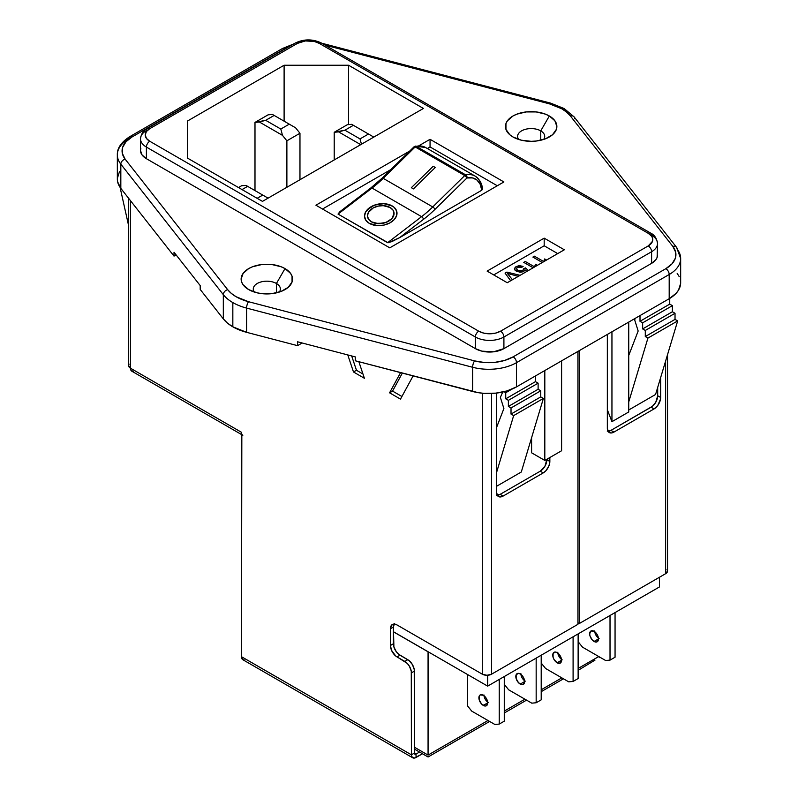 <?xml version="1.0" encoding="UTF-8"?>
<svg xmlns="http://www.w3.org/2000/svg" width="798" height="798" viewBox="0 0 798 798"><rect width="100%" height="100%" fill="white"/><g stroke="black" fill="none" stroke-linecap="round" stroke-linejoin="round"><path stroke-width="1.2" d="M657.692 387.409L657.692 395.768L660.664 397.484L660.664 377.514L660.664 397.484A9.347 5.396 -60 0 1 654.061 408.925L657.732 405.524L660.535 399.04L660.664 397.484L657.692 395.768L657.692 387.409M496.526 492.246L496.526 393.065L496.526 492.246L497.633 495.847L500.605 496.945L503.129 496.067L543.239 472.905L545.772 470.87L548.735 466.341L549.722 463.02L549.852 457.523L549.852 461.463A9.347 5.396 -60 0 1 543.239 472.905L540.266 471.189L544.944 466.261L546.879 459.239L549.852 461.463L546.879 459.748A9.347 5.396 120 0 1 540.266 471.189L500.156 494.351L540.266 471.189L543.239 472.905L503.129 496.067A9.347 5.396 -60 0 1 498.461 496.526A9.347 5.396 -60 0 1 496.526 492.246M394.521 623.447L393.404 627.048L393.903 646.979L396.337 651.806L398.721 654.32L407.778 659.697L404.805 661.412L397.035 656.924A9.347 5.396 60 0 1 390.431 645.482L390.431 628.764A9.347 5.396 60 0 1 392.367 624.485A9.347 5.396 60 0 1 397.035 624.954L482.311 674.18L482.311 393.195L482.311 674.18L397.035 624.954L394.511 624.066L391.539 625.163L390.431 628.764L390.431 645.482L391.539 650.36L395.748 656.036L407.329 663.447L409.474 666.34L411.279 671.298L411.409 754.818L241.475 656.704L241.475 432.297L130.463 368.197L130.463 200.647L130.463 368.197L128.548 365.534L129.047 364.088M347.788 354.93L353.494 371.978L364.397 378.282L358.861 361.713L364.397 378.282L353.494 371.978L347.788 354.93M400.566 372.626L389.574 392.816L400.486 399.11L413.115 375.908L400.486 399.11L389.574 392.816L392.546 391.1L401.913 396.496L392.546 391.1L389.574 392.816L400.566 372.626M394.092 624.046A9.347 5.396 -120 0 0 393.404 627.048L390.431 628.764L393.404 627.048L393.404 643.767L390.431 645.482L393.404 643.767A9.347 5.396 -120 0 0 400.007 655.208L397.035 656.924L400.007 655.208L409.065 660.584L412.446 664.624L414.252 669.582L414.381 753.093L414.87 754.17L416.037 754.05L414.381 753.093L416.037 754.05L416.037 757.482L422.481 753.761L414.262 758.1L411.758 756.654L411.409 754.818L414.381 753.093L411.409 754.818L241.475 656.704A6.544 3.781 120 0 0 242.831 659.697L241.475 656.704L241.834 434.132M351.679 355.948L356.467 370.262L362.98 374.023L356.467 370.262L353.494 371.978L356.467 370.262L351.679 355.948M402.352 373.095L392.546 391.1L402.352 373.095M419.509 752.045L416.037 754.05L416.037 757.482A6.544 3.781 -60 0 1 412.766 757.811A6.544 3.781 -60 0 1 411.409 754.818L411.409 672.854L414.381 671.138L414.381 753.093A2.334 1.347 -60 0 0 414.87 754.17A2.334 1.347 -60 0 0 416.037 754.05L419.509 752.045M244.338 659.986L242.831 659.697L412.766 757.811M482.311 674.18L486.94 675.288L491.568 674.18L491.568 393.454L491.568 674.18L577.932 624.315L491.568 674.18A6.544 3.781 0 0 1 482.311 674.18M577.932 351.419L577.932 624.315L577.932 351.419M496.486 495.179L500.156 494.351L503.129 496.067L500.156 494.351A9.347 5.396 120 0 1 497.214 495.249M128.548 198.213L128.548 365.534A6.544 3.781 0 0 0 130.463 368.197L130.812 370.043L133.316 371.489M242.831 435.289A6.544 3.781 -60 0 1 241.475 432.297L130.463 368.197A6.544 3.781 120 0 0 131.82 371.2L241.475 434.511M667.038 569.572L667.537 571.019L665.622 573.692A6.544 3.781 0 0 0 667.537 571.019L667.537 354.641M665.622 361.015L665.622 573.692L579.258 623.557L577.932 622.789L579.258 623.557L579.258 350.651L579.258 623.557L665.622 573.692L665.622 361.015M607.338 334.442L607.338 428.267L608.455 431.868L611.418 432.965L613.951 432.087L654.061 408.925L613.951 432.087L610.969 430.371L652.375 406.322L655.756 402.282L657.692 395.768A9.347 5.396 120 0 1 651.088 407.209L654.061 408.925L651.088 407.209L610.969 430.371L613.951 432.087A9.347 5.396 -60 0 1 609.273 432.546A9.347 5.396 -60 0 1 607.338 428.267L607.338 334.442M607.298 431.199L610.969 430.371A9.347 5.396 120 0 1 608.026 431.269M411.409 672.854L414.381 671.138A9.347 5.396 -120 0 0 407.778 659.697L404.805 661.412A9.347 5.396 60 0 1 411.409 672.854M322.003 43.351L324.616 43.97A4.748 1.596 104.7 0 0 323.409 44.678A4.748 1.596 -75.3 0 1 324.626 43.97L550.66 103.142L564.176 108.558A4.748 2.743 120 0 0 561.802 108.797L549.453 103.86L325.055 45.117L549.453 103.86A4.748 1.596 -75.3 0 1 550.66 103.142A4.748 1.596 104.7 0 0 549.453 103.86A41.975 24.239 180 0 1 561.802 108.797A4.748 2.743 -60 0 1 564.176 108.558A4.748 2.743 -60 0 1 565.164 110.732M276.417 283.48A13.546 7.82 0 0 0 259.27 282.522A13.546 7.82 0 0 0 254.363 292.058A13.546 7.82 180 0 1 253.285 289.006A13.546 7.82 180 0 1 261.654 281.784A13.546 7.82 180 0 1 276.417 283.48L276.417 292.856L276.417 283.48A13.546 7.82 180 0 1 280.387 289.006A13.546 7.82 180 0 1 279.32 292.058A13.546 7.82 0 0 0 276.417 283.48L285.016 268.597L276.417 283.48M248.667 289.584L248.667 289.584A25.696 14.833 180 0 1 248.667 268.597A25.696 14.833 180 0 1 285.016 268.597L281.115 266.751L271.849 264.537L261.824 264.537L252.557 266.751L248.667 268.597L243.101 273.415L241.136 279.091L241.634 281.983L243.101 284.766L248.667 289.584L257.006 292.796L261.824 293.644L271.849 293.644L281.115 291.43L288.208 287.33L292.048 281.983L292.048 276.198L290.582 273.415L285.016 268.597A25.696 14.833 180 0 1 285.016 289.584A25.696 14.833 180 0 1 248.667 289.584L248.667 289.584M540.745 130.872A13.546 7.82 0 0 0 523.588 129.914A13.546 7.82 0 0 0 518.68 139.46A13.546 7.82 180 0 1 517.613 136.408A13.546 7.82 180 0 1 525.972 129.176A13.546 7.82 180 0 1 540.745 130.872L540.745 140.249L540.745 130.872A13.546 7.82 180 0 1 544.715 136.408A13.546 7.82 180 0 1 543.638 139.46A13.546 7.82 0 0 0 540.745 130.872L549.333 115.989L540.745 130.872M512.984 136.977L512.984 136.977A25.696 14.833 180 0 1 512.984 115.989A25.696 14.833 180 0 1 549.333 115.989L545.443 114.144L536.176 111.929L526.151 111.929L516.885 114.144L512.984 115.989L507.418 120.807L505.952 123.59L505.952 129.376L509.792 134.732L512.984 136.977L521.323 140.189L531.159 141.326L536.176 141.037L545.443 138.822L552.525 134.732L556.366 129.376L556.864 126.483L554.899 120.807L549.333 115.989A25.696 14.833 180 0 1 549.333 136.977A25.696 14.833 180 0 1 512.984 136.977M680.375 279.968L680.654 283.38L678.539 290.093L676.195 293.235L669.193 298.731L516.496 386.89L516.496 362.661A39.162 22.613 180 0 1 472.625 367.27L246.582 308.088L246.582 332.317L297.544 345.654L302.163 342.99L297.544 345.654L246.582 332.317L232.836 326.821L227.46 323.1L223.32 318.891L223.32 294.661L223.32 318.891A46.723 26.972 0 0 0 232.836 326.821L232.836 302.592A46.723 26.972 180 0 1 223.32 294.661L120.827 164.159A39.162 22.613 180 0 1 117.336 154.812A39.162 22.613 180 0 1 128.807 138.832A4.748 2.743 60 0 1 129.785 136.657A4.748 2.743 60 0 1 132.159 136.887L288.806 46.773M393.783 211.749L393.823 215.231L391.868 218.622L385.933 222.452L378.252 223.649L371.419 221.814A13.386 8.878 171.2 0 1 367.529 216.697A13.386 8.878 171.2 0 1 375.01 207.091A13.386 8.878 171.2 0 1 390.102 207.5A13.386 8.878 171.2 0 1 393.993 212.617A13.386 8.878 171.2 0 1 386.501 222.223A13.386 8.878 171.2 0 1 371.419 221.814L371.419 221.814A13.386 8.878 -8.8 0 0 386.422 222.263A13.386 8.878 -8.8 0 0 394.003 212.747M396.945 212.348A16.359 10.843 -8.8 0 0 396.925 212.168A16.359 10.843 171.2 0 1 387.778 223.899A16.359 10.843 171.2 0 1 369.344 223.4L377.693 225.635L384.038 225.066L389.873 222.911L394.322 219.5L396.716 215.35L396.676 211.101L395.728 209.136L394.212 207.38L389.693 204.777L383.818 203.68L377.484 204.248L371.639 206.403L365.703 211.829L364.506 216.118L365.793 220.178L369.344 223.4A16.359 10.843 171.2 0 1 364.596 217.146A16.359 10.843 171.2 0 1 373.733 205.415A16.359 10.843 171.2 0 1 392.167 205.914L392.167 205.924A16.359 10.843 -8.8 0 0 373.733 205.425A16.359 10.843 -8.8 0 0 364.596 217.156A16.359 10.843 -8.8 0 0 364.626 217.335M557.144 662.789A6.224 3.591 60 0 1 553.084 657.303A6.224 3.591 60 0 1 554.041 652.315A6.224 3.591 60 0 1 557.144 652.624L555.468 652.036L553.084 653.412L553.084 657.303L554.041 659.497L557.144 662.789L560.256 663.098L561.553 660.245L557.144 662.789L561.553 660.245L560.256 655.906L557.144 652.624A6.224 3.591 60 0 1 561.213 658.111A6.224 3.591 60 0 1 560.256 663.098A6.224 3.591 60 0 1 557.144 662.789M557.842 653.083A6.224 3.591 -120 0 0 561.493 659.417M520.226 684.105A6.224 3.591 60 0 1 516.156 678.619A6.224 3.591 60 0 1 517.114 673.632A6.224 3.591 60 0 1 520.226 673.941L518.54 673.352L516.156 674.729L516.156 678.619L518.54 682.749L521.912 684.694L523.338 684.415L524.625 681.562L520.226 684.105L524.625 681.562L523.338 677.223L520.226 673.941A6.224 3.591 60 0 1 524.286 679.427A6.224 3.591 60 0 1 523.338 684.415A6.224 3.591 60 0 1 520.226 684.105M520.914 674.4A6.224 3.591 -120 0 0 524.565 680.734M594.071 641.462A6.224 3.591 60 0 1 590.011 635.986A6.224 3.591 60 0 1 590.959 630.999A6.224 3.591 60 0 1 594.071 631.308L590.959 630.999L589.672 633.841L590.011 635.986L592.385 640.106L595.757 642.051L597.183 641.772L598.48 638.929L594.071 641.462L598.48 638.929L597.183 634.59L594.071 631.308A6.224 3.591 60 0 1 598.141 636.784A6.224 3.591 60 0 1 597.183 641.772A6.224 3.591 60 0 1 594.071 641.462M594.759 631.767A6.224 3.591 -120 0 0 598.42 638.101M483.299 705.422A6.224 3.591 60 0 1 479.229 699.936A6.224 3.591 60 0 1 480.187 694.948A6.224 3.591 60 0 1 483.299 695.258L480.187 694.948L479.229 696.046L479.229 699.936L481.613 704.065L484.985 706.011L486.411 705.731L487.698 702.878L483.299 705.422L487.698 702.878L486.411 698.549L483.299 695.258A6.224 3.591 60 0 1 487.359 700.744A6.224 3.591 60 0 1 486.411 705.731A6.224 3.591 60 0 1 483.299 705.422M483.987 695.716A6.224 3.591 -120 0 0 487.648 702.06M676.554 247.34A4.748 3.531 141.9 0 0 672.854 246.432L570.351 115.919A4.748 3.531 -38.1 0 1 574.061 116.837A4.748 3.531 141.9 0 0 570.351 115.919A41.975 24.239 180 0 0 561.802 108.797L566.63 112.139L570.351 115.919L672.854 246.432L675.657 252.198L675.367 258.193L671.986 263.859L665.841 268.687L513.144 356.846L504.775 360.397L494.959 362.342L484.586 362.521L474.591 360.896L248.547 301.714L236.198 296.776L231.37 293.435L227.649 289.654L125.146 159.151L122.343 153.376L122.633 147.391L126.014 141.715L132.159 136.887A4.748 2.743 -120 0 0 129.785 136.657C121.246 142.134 117.097 148.189 117.336 154.812L117.336 179.041A39.162 22.613 0 0 0 120.827 188.378L174.024 256.108L176.119 254.901L174.024 256.108L120.827 188.378L117.625 181.814L117.346 178.403L119.461 171.69M677.173 273.405L679.208 276.617M516.496 386.89L506.979 390.93L495.807 393.145L483.997 393.344L478.192 392.666L355.28 360.776L472.625 391.489A39.162 22.613 0 0 0 516.496 386.89L516.496 362.661L669.193 274.502L669.193 298.731A39.162 22.613 0 0 0 680.664 282.741L680.664 258.512A39.162 22.613 180 0 1 669.193 274.502L669.193 298.731L516.496 386.89M140.877 148.189L140.488 150.463L142.024 154.922L146.393 158.692L475.369 348.626L481.912 351.15L493.573 351.818L503.907 348.626L651.607 263.35L655.976 259.569L657.123 257.385L657.512 243.49A20.179 11.651 180 0 1 651.607 251.729L651.607 263.35A20.179 11.651 0 0 0 657.512 255.121M472.625 367.27L472.625 391.489L472.625 367.27A39.162 22.613 0 0 0 516.496 362.661L669.193 274.502A4.748 2.743 -120 0 0 665.841 268.687L513.144 356.846A4.748 2.743 60 0 1 516.496 362.661A4.748 2.743 -120 0 0 513.144 356.846A34.414 19.87 180 0 1 474.591 360.896A4.748 1.596 104.7 0 0 472.625 367.27A4.748 1.596 -75.3 0 1 474.591 360.896L248.547 301.714A4.748 1.596 104.7 0 0 246.582 308.088A46.723 26.972 180 0 1 232.836 302.592L232.836 326.821A46.723 26.972 0 0 0 246.582 332.317L246.582 308.088L472.625 367.27M497.294 185.764L430.052 146.942L427.329 148.518L430.052 146.942L430.052 139.311L503.897 181.954L389.763 247.849L315.908 205.206L409.713 151.051L315.908 205.206L389.763 247.849L503.897 181.954L430.052 139.311L430.052 146.942L497.294 185.764M390.821 169.595L322.522 209.026L390.821 169.595M482.271 188.777L481.763 190.243L399.499 237.734L388.127 242.772L338.043 214.083L340.397 211.271M339.878 211.679L370.641 188.837A2.334 1.117 52.5 0 1 370.871 187.929A2.334 1.117 52.5 0 1 372.028 188.059L421.583 216.667L387.609 242.702L338.043 214.083L372.028 188.059A93.456 53.955 120 0 0 383.19 178.333L432.745 206.951A93.456 53.955 -60 0 1 421.583 216.667L372.028 188.059A2.334 1.117 -127.5 0 0 370.871 187.929L339.878 211.679L338.043 214.083L372.028 188.059A93.456 53.955 120 0 0 383.19 178.333L415.179 146.942L464.735 175.56L432.745 206.951L383.19 178.333A2.334 0.828 -134.5 0 0 382.102 178.144A2.334 0.828 45.5 0 1 383.19 178.333L415.179 146.942A2.334 0.828 -134.5 0 0 414.082 146.762L382.092 178.154A2.334 0.828 45.5 0 0 382.082 178.862M659.467 586.939L487.658 686.13L393.404 631.717L487.658 686.13L487.658 675.268L487.658 686.13L659.467 586.939L659.467 577.253L659.467 586.939M557.722 253.604L544.186 245.784L493.723 274.921L544.186 245.784L544.186 238.153L564.326 249.784L507.259 282.731L487.119 271.101L544.186 238.153L544.186 245.784L557.722 253.604M516.436 268.687L517.812 270.382L516.436 268.687L517.443 267.4L521.762 267.37L523.129 266.402L516.077 266.602L514.501 269.175L516.386 271.31L523.727 271.519L525.054 269.834L526.88 271.41L525.054 269.834L523.348 271.719L519.997 272.327L515.129 270.332L514.451 268.826L515.299 267.15L518.57 265.734L523.129 266.402L521.762 267.37L518.411 267.001L516.625 268.088L516.924 269.714L518.929 270.871L522.241 270.751L523.678 269.664L523.737 268.697L525.413 267.899L528.436 270.512L525.413 267.899L523.817 269.096M545.692 260.547L546.081 259.759L544.675 258.941L543.687 261.545L544.675 258.951L543.687 261.545L534.411 256.188L532.894 257.076L534.411 256.198L532.894 257.076L542.301 262.502L532.894 257.076L534.411 256.188L543.687 261.545L544.675 258.941L546.081 259.759L545.652 260.647M536.545 265.824L536.934 265.036L535.528 264.228L534.53 266.831L535.528 264.238L534.53 266.821L525.264 261.485L534.53 266.831L525.264 261.475L523.737 262.352L533.154 267.789L523.737 262.352L525.264 261.475L534.53 266.821L535.528 264.228L536.934 265.036L536.505 265.924M510.68 280.756L505.064 273.135L506.89 272.088L520.087 275.33L506.89 272.088L505.064 273.135L506.89 272.088L520.077 275.33L506.89 272.088L505.074 273.135L510.68 280.756M518.331 276.337L507.428 273.445L512.446 279.739L507.428 273.445L518.331 276.337M578.131 678.539L578.131 633.901L578.131 678.539L573.094 681.442L568.705 681.831L545.593 668.485L541.204 663.028L545.593 668.485L551.907 672.135L568.705 681.831L551.907 672.135L568.705 681.831L573.094 681.442L573.094 636.804L573.094 681.442L578.131 678.539M562.181 659.876L559.069 656.594M558.121 654.39L557.782 652.255M541.204 699.856L541.204 655.218L541.204 699.856L536.166 702.759L531.777 703.158L508.665 689.811L504.276 684.355L508.665 689.811L531.777 703.158L514.979 693.452L531.777 703.158L536.166 702.759L536.166 658.121L536.166 702.759L541.204 699.856M525.254 681.193L522.141 677.911M521.194 675.716L520.855 673.572M615.059 657.223L615.059 612.575L615.059 657.223L610.021 660.126L605.632 660.515L582.52 647.168L578.131 641.712L582.52 647.168L588.834 650.819L605.632 660.515L588.834 650.819L605.632 660.515L610.021 660.126L610.021 615.487L610.021 660.126L615.059 657.223M599.108 638.56L595.996 635.278M595.049 633.073L594.71 630.939M504.276 721.173L504.276 676.534L504.276 721.173L499.239 724.085L494.86 724.474L471.738 711.128L467.349 705.671L467.349 674.41L467.349 705.671L471.738 711.128L494.86 724.474L478.052 714.779L494.86 724.474L499.239 724.085L499.239 679.437L499.239 724.085L504.276 721.173M488.336 702.519L485.224 699.228M484.266 697.033L483.927 694.898M187.6 120.957L284.108 65.237L284.108 121.176L284.108 65.237L348.566 65.237L423.419 108.448L262.462 201.385L187.6 158.164L187.6 120.957L284.108 65.237L348.566 65.237L423.419 108.448L262.462 201.385L187.6 158.164L187.6 120.957M223.32 318.891L200.198 289.445L223.32 318.891M531.598 437.703L531.598 452.805L531.598 437.703M628.734 409.982L655.567 394.491L677.672 320.916L675.028 319.39L675.028 313.285L672.385 311.759L672.385 305.654L669.741 304.128L669.741 298.402L669.741 304.128L640.006 321.295L669.741 304.128L672.385 305.654L642.649 322.821L672.385 305.654L672.385 311.759L642.649 328.926L672.385 311.759L675.028 313.285L645.293 330.452L675.028 313.285L675.028 319.39L645.293 336.556L675.028 319.39L677.672 320.916L647.936 338.083L677.672 320.916L655.567 394.491L628.734 409.982M496.526 486.311L521.293 472.017L496.526 486.311M475.369 348.626A20.179 11.651 0 0 0 503.907 348.626L503.907 336.995A20.179 11.651 180 0 1 475.369 336.995L475.369 348.626L475.369 336.995L146.393 147.071L146.393 158.692L475.369 348.626M140.488 150.463A20.179 11.651 0 0 0 146.393 158.692L146.393 147.071A20.179 11.651 180 0 1 140.488 138.832A20.179 11.651 180 0 1 146.393 130.593A4.748 2.743 60 0 1 147.381 128.418A4.748 2.743 60 0 1 149.755 128.658L146.403 131.55L145.236 134.952L146.403 138.363L149.755 141.256L478.73 331.19L483.728 333.115L489.633 333.793L495.538 333.115L500.546 331.19L648.245 245.914L652.475 241.345L652.475 237.874L651.597 236.198L648.245 233.315L319.27 43.381L314.272 41.446L305.355 40.937L297.454 43.381L149.755 128.658L297.454 43.381A15.431 8.908 180 0 1 319.27 43.381A4.748 2.743 -60 0 1 321.644 43.142A4.748 2.743 120 0 0 319.27 43.381L648.245 233.315A4.748 2.743 -60 0 1 650.619 233.076A4.748 2.743 -60 0 1 651.607 235.25A20.179 11.651 180 0 1 657.512 243.49A20.179 11.651 0 0 1 651.607 251.729L503.907 336.995L503.907 348.626L651.607 263.35L651.607 251.729A4.748 2.743 -120 0 0 648.245 245.914A4.748 2.743 60 0 1 651.607 251.729L503.907 336.995A4.748 2.743 -120 0 0 500.546 331.19A4.748 2.743 60 0 1 503.907 336.995A20.179 11.651 0 0 1 475.369 336.995A4.748 2.743 -60 0 1 478.73 331.19L149.755 141.256A15.431 8.908 180 0 1 149.755 128.658A4.748 2.743 -120 0 0 147.381 128.418L295.08 43.142A4.748 2.743 60 0 1 297.454 43.381A4.748 2.743 -120 0 0 295.08 43.142C303.938 38.843 312.796 38.843 321.644 43.142L650.619 233.076A4.748 2.743 120 0 0 648.245 233.315A15.431 8.908 180 0 1 648.245 245.914L500.546 331.19A15.431 8.908 180 0 1 478.73 331.19A4.748 2.743 120 0 0 475.369 336.995L146.393 147.071A4.748 2.743 -60 0 1 149.755 141.256A4.748 2.743 120 0 0 146.393 147.071A20.179 11.651 0 0 1 140.488 138.832L140.488 150.463M418.88 145.755L430.052 139.311L418.88 145.755M677.173 249.176A39.162 22.613 180 0 1 680.664 258.512L676.584 247.37A4.748 3.531 -38.1 0 1 677.173 249.176M120.827 188.378L120.827 164.159L120.827 188.378M117.336 154.702A39.162 22.613 0 0 0 120.827 164.159A4.748 3.531 -38.1 0 1 125.146 159.151A4.748 3.531 141.9 0 0 120.827 164.159L223.32 294.661A4.748 3.531 -38.1 0 1 227.649 289.654A4.748 3.531 141.9 0 0 223.32 294.661A46.723 26.972 0 0 0 232.836 302.592A46.723 26.972 0 0 0 246.582 308.088A4.748 1.596 -75.3 0 1 248.547 301.714A41.975 24.239 180 0 1 227.649 289.654L125.146 159.151A34.414 19.87 180 0 1 132.159 136.887L284.856 48.728A4.748 2.743 -120 0 0 282.482 48.498A4.748 2.743 60 0 1 284.856 48.728A34.414 19.87 180 0 1 288.776 46.783M348.566 124.608L348.566 65.237L348.566 124.608M496.526 472.645L513.663 415.598L543.398 398.431L521.293 472.017L543.398 398.431L513.663 415.598L511.019 414.072L540.755 396.905L543.398 398.431L540.755 396.905L511.019 414.072L511.019 407.968L540.755 390.801L540.755 396.905L540.755 390.801L511.019 407.968L508.376 406.441L538.111 389.274L540.755 390.801L538.111 389.274L508.376 406.441L508.376 400.347L538.111 383.17L538.111 389.274L538.111 383.17L508.376 400.347L505.733 398.82L535.468 381.644L538.111 383.17L535.468 381.644L505.733 398.82L505.733 392.716L511.837 389.185L505.733 392.716L504.037 391.728L505.733 392.716L505.733 398.82L508.376 400.347L508.376 406.441L511.019 407.968L511.019 414.072L513.663 415.598L496.526 472.645M535.468 375.938L535.468 381.644L535.468 375.938M502.72 392.037L500.366 397.384L503.887 408.536L496.526 427.638L503.887 408.536L500.366 397.384L502.72 392.037M120.747 188.278L121.436 189.156L120.747 188.278M128.548 225.355L120.328 188.518L128.548 225.355M628.734 355.469L638.161 331.01L634.649 319.858L635.338 318.272L634.649 319.858L638.161 331.01L628.734 355.469M640.006 315.579L640.006 321.295L642.649 322.821L642.649 328.926L645.293 330.452L645.293 336.556L647.936 338.083L628.734 401.983L647.936 338.083L645.293 336.556L645.293 330.452L642.649 328.926L642.649 322.821L640.006 321.295L640.006 315.579M544.815 370.541L544.815 460.436L531.598 452.805L544.815 460.436L544.815 370.541M561.602 360.846L561.602 450.74L544.815 460.436L561.602 450.74L561.602 360.846M628.734 322.083L628.734 411.977L611.946 421.673L611.946 331.778L611.946 421.673L607.338 409.743L611.946 421.673L628.734 411.977L628.734 322.083M360.028 138.912L368.486 134.024L353.384 125.306L344.916 130.194L360.028 138.912L361.454 144.229L360.028 138.912L344.916 130.194L353.384 125.306L351.689 124.328L347.31 124.717L334.212 132.278L334.212 159.959L334.212 132.278L338.601 131.879L360.716 144.657L338.601 131.879L344.916 130.194L334.212 132.278L347.31 124.717L351.689 124.328L368.486 134.024L360.028 138.912M280.806 129.047L289.265 124.159L274.163 115.431L265.694 120.318L280.806 129.047L282.492 135.361L286.881 140.817L299.968 133.256L295.589 127.8L289.265 124.159L280.806 129.047L265.694 120.318L274.163 115.431L272.467 114.453L268.078 114.842L254.991 122.403L254.991 190.592L254.991 122.403L259.38 122.014L282.492 135.361L286.881 140.817L286.881 187.281L286.881 140.817L299.968 133.256L299.968 179.72L299.968 133.256L295.589 127.8L272.467 114.453L268.078 114.842L254.991 122.403L265.694 120.318L259.38 122.014L282.492 135.361L280.806 129.047M247.639 186.353L242.033 189.595L247.639 186.353L245.954 185.375L241.565 185.764L238.482 187.54L241.565 185.764L245.954 185.375L262.751 195.071L247.639 186.353M257.136 198.313L262.751 195.071L257.136 198.313M268.068 198.143L262.751 195.071L268.068 198.143M373.813 137.096L368.486 134.024L373.813 137.096M355.28 356.896L355.28 360.776L355.28 356.896L297.544 341.783L355.28 356.896M297.544 345.654L297.544 341.783L297.544 345.654M200.198 285.564L200.198 289.445L200.198 285.564L174.024 252.238L200.198 285.564M174.024 256.108L174.024 252.238L174.024 256.108M507.259 282.731L487.119 271.101L544.186 238.153L564.326 249.784L507.259 282.731M535.528 264.228L536.924 265.046L535.528 264.238M516.077 266.602L523.129 266.412L519.538 265.654L516.077 266.602M523.807 268.946L522.77 270.492L523.737 268.697L522.77 270.482L520.266 271.121L517.812 270.382L522.77 270.492L517.812 270.382L516.436 268.647M523.747 268.697L525.413 267.899L528.426 270.512L525.413 267.909L523.747 268.697M514.451 268.736L516.077 266.612L514.451 268.826M507.428 273.455L512.436 279.749L507.428 273.455M414.072 147.48L414.172 146.702L415.179 146.942L464.735 175.56L432.745 206.951A2.334 0.828 45.5 0 1 434.95 209.385L466.94 177.994L472.466 177.904L477.005 180.059L480.197 184.288L481.763 190.243L399.499 237.734L423.499 219.35A95.79 55.301 120 0 0 434.95 209.385A2.334 0.828 -134.5 0 0 432.745 206.951A93.456 53.955 -60 0 1 421.583 216.667L387.609 242.702L391.778 241.644L399.499 237.734L423.499 219.35A2.334 1.117 -127.5 0 0 421.583 216.667A2.334 1.117 52.5 0 1 423.499 219.35A95.79 55.301 120 0 0 434.95 209.385L466.94 177.994A30.374 17.536 -60 0 1 481.763 190.243L482.451 189.206C482.221 183.839 479.778 179.48 475.119 176.109A32.708 18.883 -60 0 1 481.773 188.338M475.169 176.139A32.708 18.883 120 0 0 465.783 174.932L464.735 175.56A2.334 1.347 -60 0 1 465.783 174.932A32.708 18.883 -60 0 1 475.119 176.109L425.563 147.49A32.708 18.883 120 0 0 416.227 146.323L465.783 174.932L416.227 146.323A32.708 18.883 -60 0 1 425.613 147.52M411.349 187.69L413.444 188.897L435.279 167.48L433.184 166.263L411.349 187.69L433.184 166.263L435.279 167.48L433.184 166.273L411.359 187.69L413.444 188.897L435.279 167.48L433.184 166.273L411.359 187.69M396.676 211.101L394.212 207.39L392.167 205.914A16.359 10.843 171.2 0 1 396.925 212.168A16.359 10.843 -8.8 0 0 392.167 205.924L383.828 203.69L374.442 205.146L367.19 209.824L365.703 211.839L364.516 216.118M367.549 216.827A13.386 8.878 -8.8 0 0 371.419 221.814L368.506 219.181L367.459 215.859L368.437 212.348L373.294 207.899L378.082 206.133L383.269 205.665L390.102 207.5L393.015 210.133L394.062 213.465L391.868 218.622L388.217 221.415L383.439 223.171L375.748 223.36L371.419 221.814L368.506 219.171L367.459 215.849M415.229 146.144A2.334 1.696 78.2 0 1 416.227 146.323L415.559 146.114M415.728 146.523L416.227 146.323A2.334 1.347 120 0 0 415.179 146.942L415.728 146.523M465.783 174.932A2.334 1.696 78.2 0 1 466.94 177.994L466.81 176.228L465.783 174.932M466.601 177.356L466.94 177.994A2.334 0.828 -134.5 0 0 464.735 175.56L466.601 177.356M393.404 631.797L428.137 651.767L428.067 755.088L487.977 720.504L428.067 755.088L414.381 747.187L428.067 755.088L428.067 651.806L393.404 631.797M504.276 711.088L524.904 699.188L504.276 711.088M541.204 689.771L561.832 677.861L541.204 689.771M578.131 668.455L598.759 656.545L578.131 668.455M578.131 670.35L594.979 660.126M489.623 721.452L428.067 756.983L414.381 749.083M599.278 657.652L599.627 657.043M564.176 108.558L574.081 116.867A4.748 3.531 -38.1 0 1 574.68 118.673M680.664 258.622A39.162 22.613 0 0 1 669.193 274.502A4.748 2.743 60 0 0 665.841 268.687A34.414 19.87 180 0 0 672.854 246.432A4.748 3.531 -38.1 0 1 676.584 247.37L574.081 116.867M293.554 44.03L282.482 48.498L129.785 136.657M147.381 128.418C143.51 130.234 141.206 133.705 140.488 138.832M650.619 233.076C654.49 234.891 656.794 238.363 657.512 243.49M370.871 187.929L382.092 178.154M414.082 146.762L415.249 146.144L425.563 147.49M504.276 712.993L526.55 700.135M541.204 691.667L563.468 678.809"/></g></svg>
